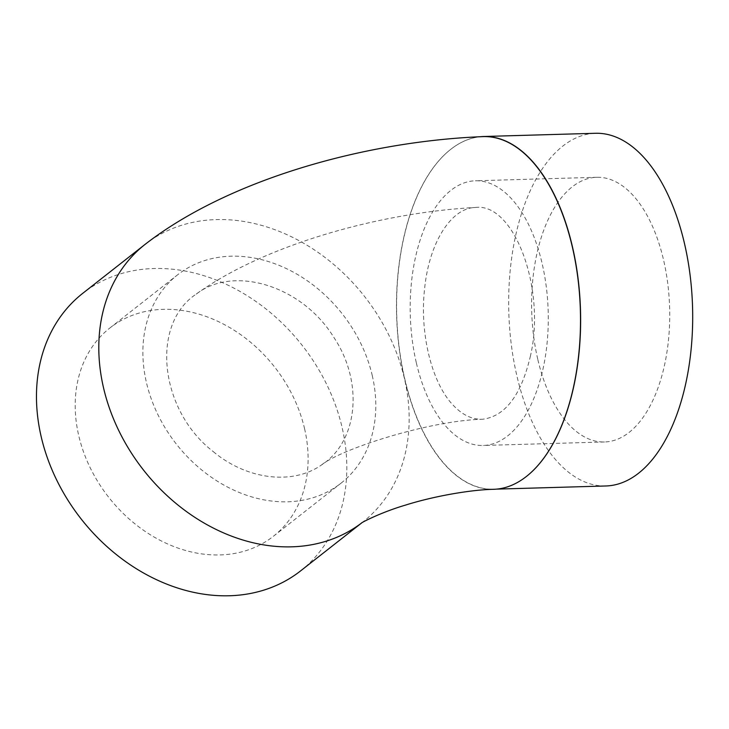 <?xml version="1.0" encoding="UTF-8"?>
<svg xmlns="http://www.w3.org/2000/svg" width="729" height="729" viewBox="0 0 729 729"><rect width="100%" height="100%" fill="white"/><g stroke="black" fill="none" stroke-linecap="round" stroke-linejoin="round"><path stroke-width="0.55" stroke-dasharray="3.65 2.73" d="M213.251 451.597C246.912 479.819 292.766 485.35 321.607 464.892C357.93 441.665 363.944 382.278 333.782 337.308C302.471 286.178 234.137 264.554 196.238 294.106C150.356 324.141 159.387 410.181 213.251 451.597M530.256 356.709C546.449 289.623 514.246 202.252 475.344 207.483C450.887 207.92 428.962 243.322 424.579 288.994C419.567 333.199 431.65 382.752 453.001 405.032C462.377 415.029 472.319 419.758 482.817 419.23C505.224 416.177 521.044 395.337 530.256 356.709M537.72 359.06A132.396 68.973 88.3 0 1 596.869 177.284A132.396 68.973 88.3 0 1 669.623 307.638A132.396 68.973 88.3 0 1 604.496 441.974A132.396 68.973 88.3 0 1 537.72 359.06M416.277 362.559A132.396 68.973 88.3 0 1 450.896 190.351A132.396 68.973 88.3 0 1 475.426 180.783A132.396 68.973 88.3 0 1 548.181 311.137A132.396 68.973 88.3 0 1 483.063 445.474A132.396 68.973 88.3 0 1 416.277 362.559M372.3 375.736A132.396 105.459 51.9 0 0 290.771 270.778A132.396 105.459 51.9 0 0 177.566 274.851A132.396 105.459 51.9 0 0 176.382 444.116A132.396 105.459 51.9 0 0 341.09 483.136A132.396 105.459 51.9 0 0 372.3 375.736M304.613 428.871A132.396 105.459 51.9 0 0 223.092 323.913A132.396 105.459 51.9 0 0 109.879 327.995A132.396 105.459 51.9 0 0 108.694 497.26A132.396 105.459 51.9 0 0 273.402 536.271A132.396 105.459 51.9 0 0 304.613 428.871M605.772 485.979A176.427 91.909 88.3 0 1 511.293 344.471A176.427 91.909 88.3 0 1 562.906 146.019A176.427 91.909 88.3 0 1 595.593 133.279M526.329 476.52A176.427 91.909 88.3 0 1 493.706 489.205A176.427 91.909 88.3 0 1 399.237 347.769A176.427 91.909 88.3 0 1 450.786 149.299A176.427 91.909 88.3 0 1 450.85 149.254A176.427 91.909 88.3 0 1 480.384 136.706M493.579 489.305A176.427 91.909 88.3 0 1 399.091 347.742A176.427 91.909 88.3 0 1 450.786 149.299A176.427 91.909 88.3 0 1 483.409 136.605M300.585 570.898A176.427 140.524 51.9 0 0 342.174 427.786A176.427 140.524 51.9 0 0 233.544 287.937A176.427 140.524 51.9 0 0 82.696 293.368M361.648 522.948A176.427 140.524 51.9 0 0 362.924 521.964A176.427 140.524 51.9 0 0 404.504 378.852A176.427 140.524 51.9 0 0 216.094 219.593A176.427 140.524 51.9 0 0 145.035 244.425M321.607 464.892C340.88 449.137 428.743 420.569 482.817 419.23M196.238 294.106C263.105 245.719 378.214 212.704 475.344 207.483M596.869 177.284L475.426 180.783M604.496 441.974L483.063 445.474M273.402 536.271L341.09 483.136M109.879 327.995L177.566 274.851M493.706 489.205L496.595 489.123M361.274 523.176L361.73 522.893"/><path stroke-width="1.09" d="M480.384 136.706A176.427 91.909 88.3 0 1 483.527 136.505L595.593 133.279A176.427 91.909 88.3 0 1 692.55 306.973A176.427 91.909 88.3 0 1 605.772 485.979L496.595 489.123M483.527 136.505A176.427 91.909 88.3 0 1 578.015 278.077A176.427 91.909 88.3 0 1 526.329 476.52A176.427 91.909 88.3 0 1 493.579 489.305C472.228 489.669 434.958 495.793 405.497 505.106C382.351 511.867 362.158 522.128 361.274 523.176M361.73 522.893L300.585 570.898A176.427 140.524 51.9 0 1 81.11 518.911A176.427 140.524 51.9 0 1 82.696 293.368L145.035 244.425C228.678 179.407 365.302 141.216 483.409 136.605A176.427 91.909 88.3 0 1 577.869 278.05A176.427 91.909 88.3 0 1 526.329 476.52M145.035 244.425A176.427 140.524 51.9 0 0 142.82 469.175A176.427 140.524 51.9 0 0 361.648 522.948"/></g></svg>
